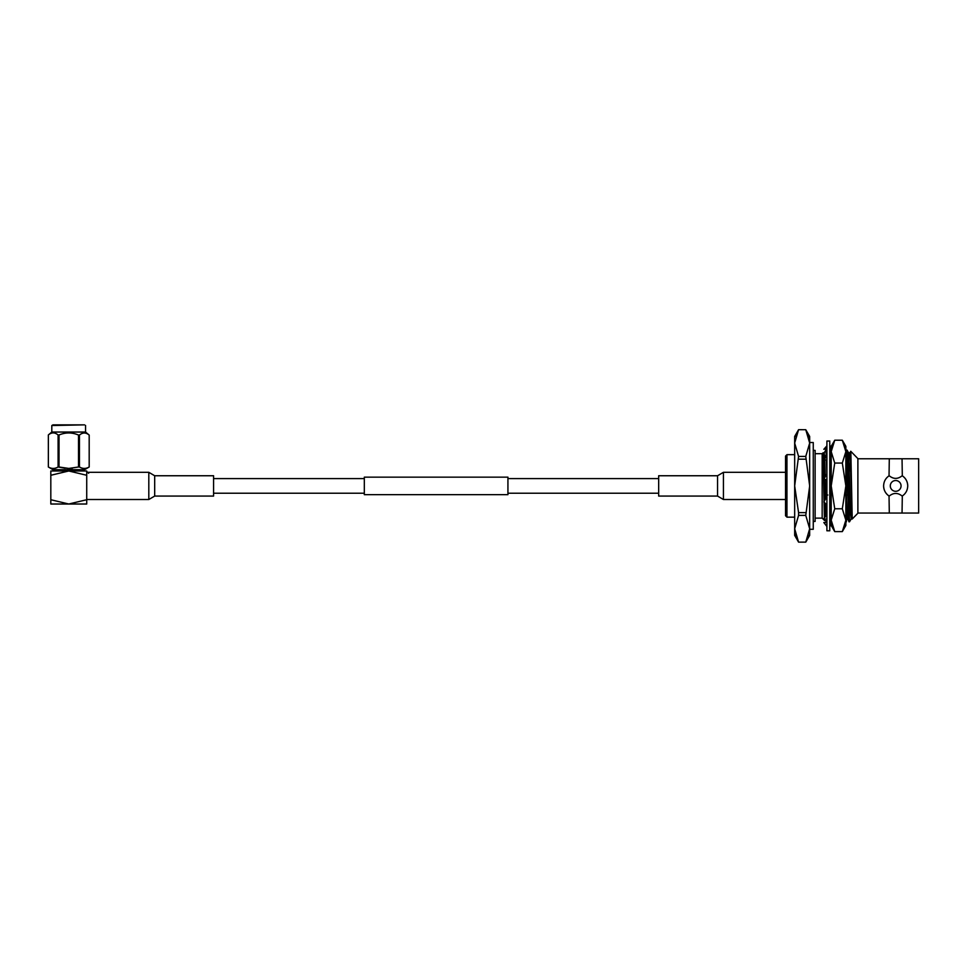 <?xml version="1.0" encoding="UTF-8"?>
<svg xmlns="http://www.w3.org/2000/svg" width="967" height="967" viewBox="0 0 967 967"><rect width="100%" height="100%" fill="white"/><g stroke="black" fill="none" stroke-linecap="round" stroke-linejoin="round"><path stroke-width="1.45" d="M507.929 485.905L507.929 494.669L364.317 494.669L364.317 477.154L507.929 477.154L507.929 485.905M785.53 499.516L723.437 499.516L717.562 496.071L717.562 475.752L723.437 472.307L785.53 472.307M717.562 475.752L658.672 475.752L658.672 496.071L717.562 496.071M154.684 475.752L148.809 472.307L148.809 499.516L154.684 496.071L213.586 496.071L213.586 475.752L154.684 475.752L154.684 496.071M86.728 472.307L148.809 472.307M86.728 499.516L148.809 499.516M809.669 529.3L813.259 529.3L813.259 442.523L809.669 442.523M846.415 519.617L846.415 521.66M846.415 503.867L845.859 450.006M830.653 473.504L830.653 491.2M830.653 496.144L830.653 511.809M830.653 515.254L830.653 521.817L829.831 522.531M830.653 519.702L830.278 516.003M829.771 449.208L830.653 450.404M830.653 455.614L830.653 467.895M845.859 466.118L845.859 485.905L842.317 463.06L845.859 451.637L845.859 525.492L842.317 531.608L845.859 520.186L842.317 508.763L845.859 485.905M834.739 531.608L831.209 525.492L831.209 520.186L834.739 531.608L842.317 531.608L844.904 525.975M832.164 525.975L831.644 524.078M831.366 522.531L831.245 521.225M831.209 520.186L831.209 485.905L834.739 508.763L830.653 521.817M831.209 451.637L834.739 463.06L831.209 485.905L831.209 446.331L834.739 440.215L831.209 451.637M832.164 445.872L834.739 440.215L842.317 440.215L845.859 451.637L845.859 446.331L842.317 440.215M844.904 445.86L845.823 450.598M846.415 521.817L845.859 520.186M831.209 485.905L831.209 472.597L829.771 474.954M829.771 467.097L831.209 468.391L831.209 455.046L829.771 456.509M834.739 463.06L842.317 463.06M834.739 508.763L842.317 508.763M850.174 470.82L850.839 451.855L852.229 519.025L857.886 513.211L857.886 458.612L850.755 451.275L849.836 452.834M851.178 518.989L849.509 521.793L847.612 460.522L847.007 450.03L846.318 450.03M849.57 521.757L847.273 518.989L846.415 501.039M849.509 512.57C848.881 533.784 848.264 515.749 847.636 485.905L846.355 450.006M918.65 513.054L918.65 458.769L902.042 458.769L902.308 475.837C905.777 478.218 907.578 481.578 907.735 485.905C907.578 490.233 905.777 493.593 902.308 495.986L902.042 513.054L918.65 513.054M857.886 513.054L889.302 513.054L889.036 495.986C885.567 493.593 883.765 490.245 883.608 485.905C883.765 481.578 885.567 478.23 889.036 475.837L889.302 458.769L857.886 458.769M889.036 495.986A12.063 12.063 0 0 1 885.083 491.695M885.083 491.683A12.063 12.063 0 0 1 883.608 485.905M901.063 485.905A5.391 5.391 0 0 1 895.672 491.296A5.391 5.391 0 0 1 890.293 485.905A5.391 5.391 0 0 1 895.672 480.526A5.391 5.391 0 0 1 901.063 485.905M815.121 518.131L822.168 518.131L822.168 453.692L815.121 453.692M813.259 521.431L815.121 521.431L815.121 450.392L813.259 450.392M785.53 485.905L785.53 456.098L786.957 454.659L786.957 517.164L785.53 515.725L785.53 485.905M827.849 495.019L826.567 495.019M848.361 495.019L847.08 495.019M847.527 476.804L848.808 476.804M852.229 519.025L851.153 519.025L850.513 509.319L848.615 452.834L847.007 450.03M852.229 518.034L850.513 462.504L849.872 452.798L848.579 452.798M794.669 528.756L794.669 436.443L798.573 429.686L794.669 443.067L798.573 456.424L794.669 485.905L798.573 512.631L798.573 515.387L794.669 528.756L798.573 542.136L805.765 542.112L809.669 528.756L805.765 515.387L809.669 485.905L805.765 456.424L809.669 443.067L809.669 535.38L805.765 542.136L798.573 542.136L794.669 535.38L794.669 528.756L795.708 535.5M795.708 436.322L798.573 429.711L805.765 429.711L798.573 429.686M808.63 535.5L805.765 542.112M809.669 436.443L809.669 443.067L805.765 429.711L809.669 436.443M808.63 436.322L809.597 441.303M809.669 443.067L809.669 441.303M826.858 454.115L826.483 450.03L825.854 450.006L826.314 455.989M826.845 474.205L826.459 459.917M805.765 512.631L798.573 512.631M798.573 515.387L805.765 515.387M805.765 456.424L798.573 456.424M798.573 459.192L805.765 459.192M824.186 452.834L825.818 450.042M889.302 495.986C893.556 492.602 897.811 492.602 902.042 495.986M907.735 485.93A12.063 12.063 0 0 0 902.308 475.837M902.042 475.837C897.787 479.221 893.532 479.221 889.302 475.837M825.226 517.019L824.658 502.707M824.597 500.652L824.065 479.451M824.053 478.919L823.062 452.798L824.222 452.798L824.706 458.298M825.54 518.989L824.609 520.572L824.476 519.339M824.416 517.853L824.053 502.151M824.041 501.571L823.062 453.172M830.085 512.027L829.771 502.187M826.422 515.798L825.975 503.892M825.83 498.634L825.371 480.236M825.286 476.9L824.754 459.543M830.653 486.86L830.339 474.035M830.145 467.424L829.771 457.077M831.161 451.081L831.209 450.006M829.771 441.037L829.771 530.786L826.906 530.786L826.906 441.037L829.771 441.037M826.833 449.292L826.302 450.006M826.906 491.26L826.253 491.055L826.906 492.13M831.209 522.531L829.771 522.531L830.423 522.531L829.771 523.256M826.906 523.256L826.833 522.531L823.824 522.531L826.906 526.483M831.209 524.646L829.771 526.483M831.209 512.014L829.771 512.305M826.906 515.314L823.824 518.445L826.906 522.615M831.209 513.815L829.771 514.855M831.209 491.526L829.771 491.26M829.771 498.029L831.209 495.225M826.906 496.869L823.824 501.946L826.906 504.726M831.209 492.324L829.771 492.167M826.906 473.794L823.824 479.306L826.906 480.563M826.906 479.656L823.824 479.306M826.906 453.354L823.824 459.192L826.253 460.099L826.906 459.518M826.906 456.968L823.824 459.192M826.906 445.847L823.824 449.292L826.906 448.555M831.209 447.177L829.771 445.34M826.253 449.292L826.906 449.292M829.831 449.292L831.209 449.292M82.533 469.672L82.533 470.989M55.01 469.672L55.01 470.989M86.728 475.28L86.728 470.989L68.778 470.989L86.728 475.28L86.728 499.721L68.778 504.012L86.728 504.012L86.728 499.721L87.586 499.516M51.807 425.528L52.98 424.864L84.564 424.864L51.807 425.528L51.807 432.044L85.567 432.044L85.567 425.444M51.807 432.044L48.35 434.945L48.362 467.001C51.589 468.898 54.829 468.898 58.093 467.001L58.093 434.981C54.853 432.225 51.614 432.225 48.362 434.945L48.35 467.001L52.98 469.672L84.564 469.672L89.194 467.001C85.954 468.898 82.715 468.898 79.451 467.001C82.678 468.898 85.93 468.898 89.182 467.001L89.182 435.077C85.954 432.346 82.703 432.346 79.451 435.053L78.508 435.041C72.041 432.297 65.551 432.273 59.035 434.981L58.093 434.981M89.194 467.001L89.194 435.077L85.567 432.044M72.416 468.209L69.286 468.415M79.451 435.053L79.451 467.001L78.508 467.001L78.508 435.041M59.035 434.981L59.035 467.001L68.778 468.427L78.508 467.001M65.127 468.209L58.093 467.001M68.778 470.989L50.816 470.989L50.816 475.28L68.778 470.989M50.816 499.721L68.778 504.012L50.816 504.012L50.816 475.28M723.437 499.516L723.437 472.307M364.317 493.23L213.586 493.23M658.672 493.23L507.929 493.23M658.672 478.592L507.929 478.592M364.317 478.592L213.586 478.592M794.669 454.659L786.957 454.659M794.669 517.164L786.957 517.164M889.302 458.769L902.042 458.769M889.302 513.054L902.042 513.054M830.653 519.025L829.771 520.536M826.906 450.755L826.483 450.03M847.297 519.025L846.016 519.025M822.168 518.131L824.609 520.572M822.168 453.692L823.062 452.798M831.209 514.42L829.771 518.469M88.662 473.274L86.728 471.533"/></g></svg>
